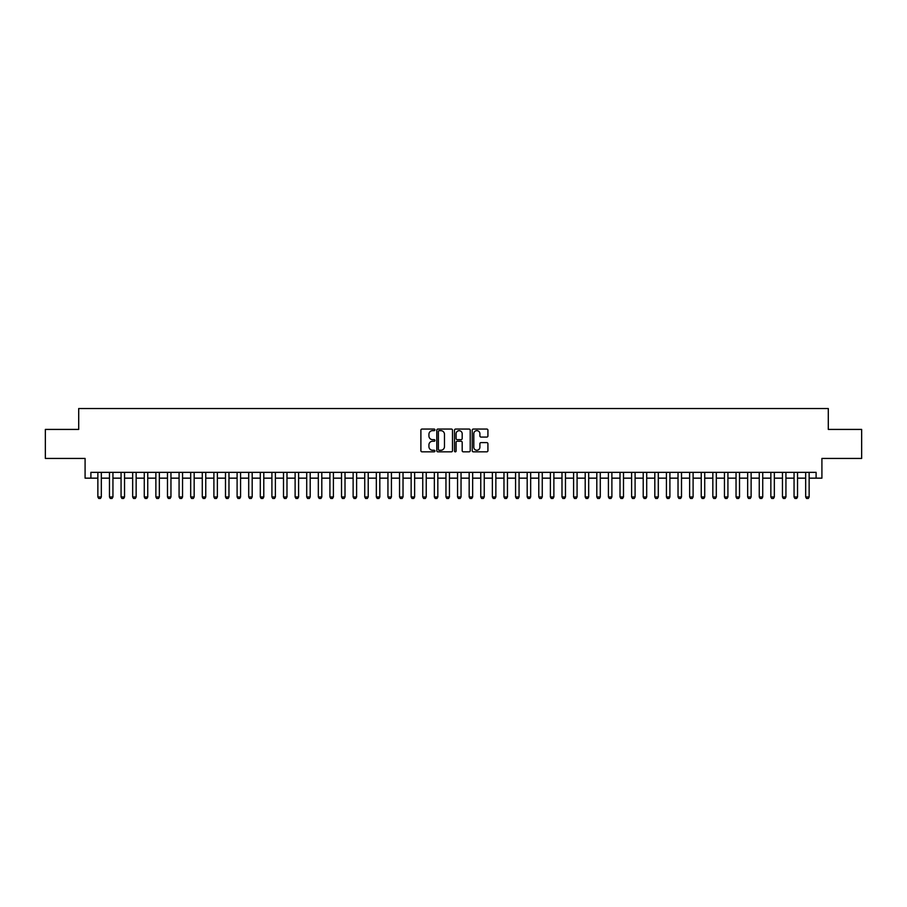 <?xml version="1.0" encoding="UTF-8"?>
<svg xmlns="http://www.w3.org/2000/svg" width="907" height="907" viewBox="0 0 907 907"><rect width="100%" height="100%" fill="white"/><g stroke="black" fill="none" stroke-linecap="round" stroke-linejoin="round"><path stroke-width="1.36" d="M434.941 429.85A0.794 0.794 0 0 0 434.136 429.056L422.038 429.056A1.134 1.134 0 0 0 420.893 430.19L420.893 450.7A1.134 1.134 0 0 0 422.038 451.833L434.136 451.833A0.794 0.794 0 0 0 434.941 451.04A0.794 0.794 0 0 0 434.136 450.246L432.571 450.246A3.639 3.639 0 0 1 428.932 446.595L428.932 444.883A3.639 3.639 0 0 1 432.571 441.244L434.136 441.244A0.794 0.794 0 0 0 434.941 440.451A0.794 0.794 0 0 0 434.136 439.646L432.571 439.646A3.639 3.639 0 0 1 428.932 436.006L428.932 434.294A3.639 3.639 0 0 1 432.571 430.655L434.136 430.655A0.794 0.794 0 0 0 434.941 429.85M486.787 437.083A1.134 1.134 0 0 0 487.921 435.95L487.921 430.19A1.134 1.134 0 0 0 486.787 429.056L473.341 429.056A1.134 1.134 0 0 0 472.207 430.19L472.207 450.7A1.134 1.134 0 0 0 473.341 451.833L486.787 451.833A1.134 1.134 0 0 0 487.921 450.7L487.921 443.75A1.134 1.134 0 0 0 486.787 442.605L481.039 442.605A1.134 1.134 0 0 0 479.894 443.75L479.894 447.196A3.05 3.05 0 0 1 476.844 450.246A3.05 3.05 0 0 1 473.805 447.196L473.805 433.693A3.05 3.05 0 0 1 476.844 430.655A3.05 3.05 0 0 1 479.894 433.693L479.894 435.95A1.134 1.134 0 0 0 481.039 437.083L486.787 437.083M90.893 478.159L90.893 472.354L816.107 472.354L816.107 478.159L821.912 478.159L821.912 458.432L861.65 458.432L861.65 429.419L828.295 429.419L828.295 408.535L78.705 408.535L78.705 429.419L45.35 429.419L45.35 458.432L85.088 458.432L85.088 478.159L97.854 478.159M452.502 430.19A1.134 1.134 0 0 0 451.369 429.056L437.922 429.056A1.134 1.134 0 0 0 436.789 430.19L436.789 450.7A1.134 1.134 0 0 0 437.922 451.833L451.369 451.833A1.134 1.134 0 0 0 452.502 450.7L452.502 430.19M455.631 429.056L469.078 429.056A1.134 1.134 0 0 1 470.211 430.19L470.211 450.7A1.134 1.134 0 0 1 469.078 451.833L463.318 451.833A1.134 1.134 0 0 1 462.185 450.7L462.185 442.378A1.134 1.134 0 0 0 461.051 441.244L457.23 441.244A1.134 1.134 0 0 0 456.096 442.378L456.096 451.04A0.794 0.794 0 0 1 455.291 451.833A0.794 0.794 0 0 1 454.498 451.04L454.498 430.19A1.134 1.134 0 0 1 455.631 429.056M101.335 478.159L109.464 478.159M112.944 478.159L121.062 478.159M124.542 478.159L132.66 478.159M136.152 478.159L144.27 478.159M147.75 478.159L155.868 478.159M159.349 478.159L167.478 478.159M170.958 478.159L179.076 478.159M182.556 478.159L190.685 478.159M194.166 478.159L202.284 478.159M205.764 478.159L213.893 478.159M217.374 478.159L225.492 478.159M228.972 478.159L237.101 478.159M240.582 478.159L248.699 478.159M252.18 478.159L260.298 478.159M263.79 478.159L271.907 478.159M275.388 478.159L283.506 478.159M286.986 478.159L295.115 478.159M298.596 478.159L306.713 478.159M310.194 478.159L318.323 478.159M321.804 478.159L329.921 478.159M333.402 478.159L341.531 478.159M345.011 478.159L353.129 478.159M356.61 478.159L364.739 478.159M368.219 478.159L376.337 478.159M379.818 478.159L387.935 478.159M391.427 478.159L399.545 478.159M403.025 478.159L411.143 478.159M414.624 478.159L422.753 478.159M426.233 478.159L434.351 478.159M437.832 478.159L445.961 478.159M449.441 478.159L457.559 478.159M461.039 478.159L469.168 478.159M472.649 478.159L480.767 478.159M484.247 478.159L492.376 478.159M495.857 478.159L503.975 478.159M507.455 478.159L515.573 478.159M519.065 478.159L527.182 478.159M530.663 478.159L538.781 478.159M542.261 478.159L550.39 478.159M553.871 478.159L561.989 478.159M565.469 478.159L573.598 478.159M577.079 478.159L585.196 478.159M588.677 478.159L596.806 478.159M600.287 478.159L608.404 478.159M611.885 478.159L620.014 478.159M623.494 478.159L631.612 478.159M635.093 478.159L643.21 478.159M646.702 478.159L654.82 478.159M658.301 478.159L666.418 478.159M669.899 478.159L678.028 478.159M681.508 478.159L689.626 478.159M693.107 478.159L701.236 478.159M704.716 478.159L712.834 478.159M716.315 478.159L724.444 478.159M727.924 478.159L736.042 478.159M739.522 478.159L747.651 478.159M751.132 478.159L759.25 478.159M762.73 478.159L770.848 478.159M774.34 478.159L782.458 478.159M785.938 478.159L794.056 478.159M797.536 478.159L805.665 478.159M809.146 478.159L816.107 478.159M439.181 430.655A0.794 0.794 0 0 0 438.376 431.449L438.376 449.441A0.794 0.794 0 0 0 439.181 450.246L440.825 450.246A3.639 3.639 0 0 0 444.475 446.595L444.475 434.294A3.639 3.639 0 0 0 440.825 430.655L439.181 430.655M462.185 433.75A3.05 3.05 0 0 0 459.135 430.712A3.05 3.05 0 0 0 456.096 433.75L456.096 438.512A1.134 1.134 0 0 0 457.23 439.646L461.051 439.646A1.134 1.134 0 0 0 462.185 438.512L462.185 433.75M101.335 472.354L101.335 496.957L100.462 498.465L98.727 498.465L97.854 496.957L97.854 472.354M97.854 496.957L101.335 496.957M112.944 472.354L112.944 496.957L112.071 498.465L110.325 498.465L109.464 496.957L109.464 472.354M109.464 496.957L112.944 496.957M124.542 472.354L124.542 496.957L123.669 498.465L121.935 498.465L121.062 496.957L121.062 472.354M121.062 496.957L124.542 496.957M136.152 472.354L136.152 496.957L135.279 498.465L133.533 498.465L132.66 496.957L132.66 472.354M132.66 496.957L136.152 496.957M147.75 472.354L147.75 496.957L146.877 498.465L145.143 498.465L144.27 496.957L144.27 472.354M144.27 496.957L147.75 496.957M159.349 472.354L159.349 496.957L158.487 498.465L156.741 498.465L155.868 496.957L155.868 472.354M155.868 496.957L159.349 496.957M170.958 472.354L170.958 496.957L170.085 498.465L168.351 498.465L167.478 496.957L167.478 472.354M167.478 496.957L170.958 496.957M182.556 472.354L182.556 496.957L181.695 498.465L179.949 498.465L179.076 496.957L179.076 472.354M179.076 496.957L182.556 496.957M194.166 472.354L194.166 496.957L193.293 498.465L191.558 498.465L190.685 496.957L190.685 472.354M190.685 496.957L194.166 496.957M205.764 472.354L205.764 496.957L204.891 498.465L203.157 498.465L202.284 496.957L202.284 472.354M202.284 496.957L205.764 496.957M217.374 472.354L217.374 496.957L216.501 498.465L214.755 498.465L213.893 496.957L213.893 472.354M213.893 496.957L217.374 496.957M228.972 472.354L228.972 496.957L228.099 498.465L226.365 498.465L225.492 496.957L225.492 472.354M225.492 496.957L228.972 496.957M240.582 472.354L240.582 496.957L239.709 498.465L237.963 498.465L237.101 496.957L237.101 472.354M237.101 496.957L240.582 496.957M252.18 472.354L252.18 496.957L251.307 498.465L249.572 498.465L248.699 496.957L248.699 472.354M248.699 496.957L252.18 496.957M263.79 472.354L263.79 496.957L262.917 498.465L261.171 498.465L260.298 496.957L260.298 472.354M260.298 496.957L263.79 496.957M275.388 472.354L275.388 496.957L274.515 498.465L272.78 498.465L271.907 496.957L271.907 472.354M271.907 496.957L275.388 496.957M286.986 472.354L286.986 496.957L286.124 498.465L284.379 498.465L283.506 496.957L283.506 472.354M283.506 496.957L286.986 496.957M298.596 472.354L298.596 496.957L297.723 498.465L295.988 498.465L295.115 496.957L295.115 472.354M295.115 496.957L298.596 496.957M310.194 472.354L310.194 496.957L309.332 498.465L307.586 498.465L306.713 496.957L306.713 472.354M306.713 496.957L310.194 496.957M321.804 472.354L321.804 496.957L320.931 498.465L319.196 498.465L318.323 496.957L318.323 472.354M318.323 496.957L321.804 496.957M333.402 472.354L333.402 496.957L332.529 498.465L330.794 498.465L329.921 496.957L329.921 472.354M329.921 496.957L333.402 496.957M345.011 472.354L345.011 496.957L344.138 498.465L342.392 498.465L341.531 496.957L341.531 472.354M341.531 496.957L345.011 496.957M356.61 472.354L356.61 496.957L355.737 498.465L354.002 498.465L353.129 496.957L353.129 472.354M353.129 496.957L356.61 496.957M368.219 472.354L368.219 496.957L367.346 498.465L365.6 498.465L364.739 496.957L364.739 472.354M364.739 496.957L368.219 496.957M379.818 472.354L379.818 496.957L378.945 498.465L377.21 498.465L376.337 496.957L376.337 472.354M376.337 496.957L379.818 496.957M391.427 472.354L391.427 496.957L390.554 498.465L388.808 498.465L387.935 496.957L387.935 472.354M387.935 496.957L391.427 496.957M403.025 472.354L403.025 496.957L402.152 498.465L400.418 498.465L399.545 496.957L399.545 472.354M399.545 496.957L403.025 496.957M414.624 472.354L414.624 496.957L413.762 498.465L412.016 498.465L411.143 496.957L411.143 472.354M411.143 496.957L414.624 496.957M426.233 472.354L426.233 496.957L425.36 498.465L423.626 498.465L422.753 496.957L422.753 472.354M422.753 496.957L426.233 496.957M437.832 472.354L437.832 496.957L436.97 498.465L435.224 498.465L434.351 496.957L434.351 472.354M434.351 496.957L437.832 496.957M449.441 472.354L449.441 496.957L448.568 498.465L446.834 498.465L445.961 496.957L445.961 472.354M445.961 496.957L449.441 496.957M461.039 472.354L461.039 496.957L460.166 498.465L458.432 498.465L457.559 496.957L457.559 472.354M457.559 496.957L461.039 496.957M472.649 472.354L472.649 496.957L471.776 498.465L470.03 498.465L469.168 496.957L469.168 472.354M469.168 496.957L472.649 496.957M484.247 472.354L484.247 496.957L483.374 498.465L481.64 498.465L480.767 496.957L480.767 472.354M480.767 496.957L484.247 496.957M495.857 472.354L495.857 496.957L494.984 498.465L493.238 498.465L492.376 496.957L492.376 472.354M492.376 496.957L495.857 496.957M507.455 472.354L507.455 496.957L506.582 498.465L504.848 498.465L503.975 496.957L503.975 472.354M503.975 496.957L507.455 496.957M519.065 472.354L519.065 496.957L518.192 498.465L516.446 498.465L515.573 496.957L515.573 472.354M515.573 496.957L519.065 496.957M530.663 472.354L530.663 496.957L529.79 498.465L528.055 498.465L527.182 496.957L527.182 472.354M527.182 496.957L530.663 496.957M542.261 472.354L542.261 496.957L541.4 498.465L539.654 498.465L538.781 496.957L538.781 472.354M538.781 496.957L542.261 496.957M553.871 472.354L553.871 496.957L552.998 498.465L551.263 498.465L550.39 496.957L550.39 472.354M550.39 496.957L553.871 496.957M565.469 472.354L565.469 496.957L564.608 498.465L562.862 498.465L561.989 496.957L561.989 472.354M561.989 496.957L565.469 496.957M577.079 472.354L577.079 496.957L576.206 498.465L574.471 498.465L573.598 496.957L573.598 472.354M573.598 496.957L577.079 496.957M588.677 472.354L588.677 496.957L587.804 498.465L586.069 498.465L585.196 496.957L585.196 472.354M585.196 496.957L588.677 496.957M600.287 472.354L600.287 496.957L599.414 498.465L597.668 498.465L596.806 496.957L596.806 472.354M596.806 496.957L600.287 496.957M611.885 472.354L611.885 496.957L611.012 498.465L609.277 498.465L608.404 496.957L608.404 472.354M608.404 496.957L611.885 496.957M623.494 472.354L623.494 496.957L622.621 498.465L620.876 498.465L620.014 496.957L620.014 472.354M620.014 496.957L623.494 496.957M635.093 472.354L635.093 496.957L634.22 498.465L632.485 498.465L631.612 496.957L631.612 472.354M631.612 496.957L635.093 496.957M646.702 472.354L646.702 496.957L645.829 498.465L644.083 498.465L643.21 496.957L643.21 472.354M643.21 496.957L646.702 496.957M658.301 472.354L658.301 496.957L657.428 498.465L655.693 498.465L654.82 496.957L654.82 472.354M654.82 496.957L658.301 496.957M669.899 472.354L669.899 496.957L669.037 498.465L667.291 498.465L666.418 496.957L666.418 472.354M666.418 496.957L669.899 496.957M681.508 472.354L681.508 496.957L680.635 498.465L678.901 498.465L678.028 496.957L678.028 472.354M678.028 496.957L681.508 496.957M693.107 472.354L693.107 496.957L692.245 498.465L690.499 498.465L689.626 496.957L689.626 472.354M689.626 496.957L693.107 496.957M704.716 472.354L704.716 496.957L703.843 498.465L702.109 498.465L701.236 496.957L701.236 472.354M701.236 496.957L704.716 496.957M716.315 472.354L716.315 496.957L715.442 498.465L713.707 498.465L712.834 496.957L712.834 472.354M712.834 496.957L716.315 496.957M727.924 472.354L727.924 496.957L727.051 498.465L725.305 498.465L724.444 496.957L724.444 472.354M724.444 496.957L727.924 496.957M739.522 472.354L739.522 496.957L738.649 498.465L736.915 498.465L736.042 496.957L736.042 472.354M736.042 496.957L739.522 496.957M751.132 472.354L751.132 496.957L750.259 498.465L748.513 498.465L747.651 496.957L747.651 472.354M747.651 496.957L751.132 496.957M762.73 472.354L762.73 496.957L761.857 498.465L760.123 498.465L759.25 496.957L759.25 472.354M759.25 496.957L762.73 496.957M774.34 472.354L774.34 496.957L773.467 498.465L771.721 498.465L770.848 496.957L770.848 472.354M770.848 496.957L774.34 496.957M785.938 472.354L785.938 496.957L785.065 498.465L783.331 498.465L782.458 496.957L782.458 472.354M782.458 496.957L785.938 496.957M797.536 472.354L797.536 496.957L796.675 498.465L794.929 498.465L794.056 496.957L794.056 472.354M794.056 496.957L797.536 496.957M809.146 472.354L809.146 496.957L808.273 498.465L806.538 498.465L805.665 496.957L805.665 472.354M805.665 496.957L809.146 496.957"/></g></svg>
